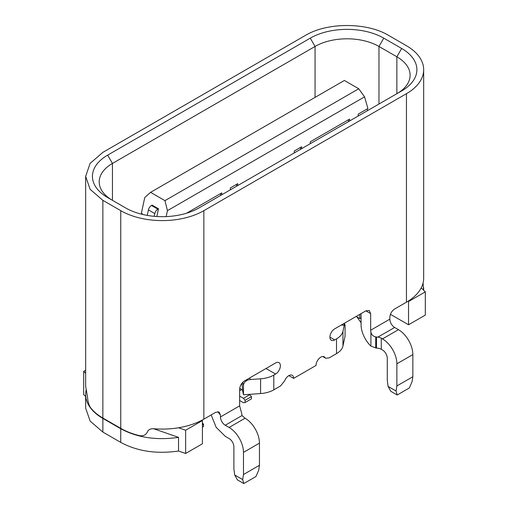<?xml version="1.0" encoding="UTF-8"?>
<svg xmlns="http://www.w3.org/2000/svg" width="509" height="509" viewBox="0 0 509 509"><rect width="100%" height="100%" fill="white"/><g stroke="black" fill="none" stroke-linecap="round" stroke-linejoin="round"><path stroke-width="0.76" d="M423.666 69.701A58.751 33.918 180 0 1 406.456 93.688L203.848 210.662A58.751 33.918 180 0 1 120.76 210.662L102.863 200.33L90.131 189.329L85.652 176.356L90.118 163.376L102.863 152.363L305.47 35.382C327.223 22.237 366.811 22.237 388.564 35.382L406.456 45.715A58.751 33.918 180 0 1 423.666 69.701L423.666 278.194A58.751 33.918 180 0 1 421.21 287.903L425.314 291.848L425.314 315.096L408.536 324.78L390.422 314.327M408.536 324.78L408.536 301.538L408.027 301.239A58.751 33.918 180 0 1 406.456 302.181L394.634 309.008C391.733 311.005 390.136 313.773 389.837 317.311L389.837 319.156A6.776 3.913 -120 0 0 394.634 327.459L398.471 329.673A20.335 11.739 60 0 1 412.85 354.582L396.874 363.808L396.874 385.949L412.85 376.724L412.85 354.582M359.799 314.358L359.799 318.602L361.078 317.864M421.21 287.903A58.751 33.918 180 0 1 408.027 301.239M203.848 210.662L203.848 419.155L215.67 412.328L219.061 411.997L220.467 415.096L217.82 411.679M211.171 414.924L216.166 427.331L225.258 436.315L229.095 438.529A6.776 3.913 60 0 1 233.886 446.832L233.886 468.974L234.687 474.973L242.678 479.586L243.474 474.509L243.474 452.367A20.335 11.739 60 0 0 229.095 427.458L225.258 425.244A6.776 3.913 60 0 1 220.467 416.941L220.467 415.096M241.877 414.161L239.637 405.87L239.637 389.264C239.936 385.727 241.533 382.959 244.435 380.967L275.592 362.974A6.776 3.913 120 0 1 278.983 362.637A6.776 3.913 120 0 1 280.383 365.742A6.776 3.913 120 0 1 275.592 374.045L273.797 375.082L273.797 389.843L280.554 385.943L284.703 380.777A6.776 3.913 120 0 1 292.242 375.279A6.776 3.913 120 0 1 293.648 378.384L316.019 365.468A6.776 3.913 120 0 1 318.978 358.641A6.776 3.913 120 0 1 324.201 356.828A6.776 3.913 120 0 1 324.965 357.534L325.722 358.241L322.738 356.516M342.958 346.005L345.064 336.137L345.064 326.912A6.776 0.674 -85.9 0 0 344.714 324.029A6.776 0.674 -85.9 0 0 344.237 325.257L342.958 331.244L342.958 346.005C342.277 348.964 340.133 351.509 336.506 353.634L329.113 357.903L325.722 358.241M365.869 310.853L369.26 310.515L370.667 313.62L365.869 310.853L334.712 328.839A6.776 3.913 120 0 0 330.284 334.814A6.776 3.913 120 0 0 331.321 340.247A6.776 3.913 120 0 0 334.712 339.91L336.506 338.873C340.133 336.748 342.277 334.203 342.958 331.244M370.667 313.62L370.667 330.226L389.837 319.156M202.41 422.89L203.53 424.309L203.53 426.523L202.41 427.172M239.72 388.202L242.608 390.416M249.435 394.36L251.465 396.638L251.465 398.852L245.071 402.543L243.474 402.727L239.637 400.513M107.653 155.13A51.975 30.006 0 0 0 107.653 197.562L125.551 207.895A51.975 30.006 0 0 0 199.051 207.895L401.665 90.92A51.975 30.006 0 0 0 401.665 48.482L383.767 38.15A51.975 30.006 0 0 0 310.267 38.15L107.653 155.13L112.451 163.434L315.058 46.453A45.193 26.093 180 0 1 378.976 46.453L378.976 104.021M423.074 282.991L423.526 290.13M264.171 369.572A9.041 5.217 180 0 0 264.209 369.547L266.003 368.51A6.776 3.913 120 0 0 266.042 368.491M241.972 383.169L242.653 390.899L243.48 394.78L260.583 393.565A22.6 13.049 0 0 0 273.797 389.843M288.851 375.617L293.648 378.384M383.767 38.15L378.976 46.453L396.874 56.785A45.193 26.093 180 0 1 410.108 75.237A45.193 26.093 180 0 1 396.937 93.65M356.949 316.954L361.078 322.757M229.095 427.458L245.071 418.233L242.023 415.567L241.877 414.695M245.071 418.233A20.335 11.739 60 0 1 259.456 443.142L259.456 465.283L258.655 470.361L255.938 476.539L243.792 483.55L237.404 479.86L234.687 474.973M243.474 474.509L259.456 465.283M242.678 479.586L243.792 483.55M376.488 348.099L370.915 346.126A20.335 11.739 -120 0 1 361.078 324.691L361.078 313.62M260.583 393.565L260.583 378.804L250.212 379.542A6.776 5.491 168 0 0 243.48 385.555L243.48 394.78M364.552 96.85L167.455 210.637L164.954 200.648L150.569 192.345L344.364 80.46L358.75 88.763L364.552 96.85L367.931 108.5L358.202 114.118L358.202 116.014M367.129 108.958L367.6 110.587M167.455 210.637L166.163 216.605M150.569 192.345L144.766 197.543L141.387 213.093L142.189 213.551L142.024 214.308M156.829 216.516L158.509 208.798L152.115 205.108L151.485 205.471A4.517 2.609 120 0 0 148.412 209.918L147.222 215.396M158.509 208.798L157.873 209.161A4.517 2.609 120 0 0 154.8 213.608L148.412 209.918M237.722 185.569L237.722 183.673L230.373 187.916L230.373 189.812M294.285 152.916L294.285 151.014L301.64 146.77L301.64 148.673M310.267 143.691L310.267 141.795L349.575 119.1L349.575 120.996M220.626 195.443L220.626 193.547M236.602 186.218L236.602 184.322M300.52 149.315L300.52 147.419M348.455 121.638L348.455 119.742M185.632 430.226L185.632 453.474L202.41 443.791L202.41 420.542L185.632 430.226L178.538 427.77A58.751 33.918 180 0 1 153.743 428.731C150.556 428.565 148.431 429.634 147.368 431.931L147.495 431.632M185.632 453.474L178.538 451.019C156.575 454.193 137.315 451.324 120.76 442.404L102.863 432.071L90.125 421.07L85.652 408.084L85.652 394.43A58.751 33.918 180 0 1 86.244 389.633M85.652 396.511L83.686 394.615L83.686 371.373L85.652 370.234M178.538 451.019L178.538 437.365L153.578 428.718M147.731 431.193L147.368 431.931C145.918 435.087 143.182 436.296 139.161 435.577C132.232 433.853 126.105 431.454 120.76 428.381L102.863 418.048C97.543 414.962 93.389 411.425 90.405 407.429C88.814 404.916 87.872 401.576 87.58 397.414L86.282 389.779A58.751 33.918 180 0 1 85.652 384.842L85.652 176.343M388.081 386.407L396.072 391.02L397.192 394.99L390.797 391.3L388.081 386.407L387.285 380.414L387.285 358.272A6.776 3.913 60 0 0 382.488 349.969L381.279 349.269A6.776 3.913 0 0 0 377.875 348.207A6.776 3.913 0 0 0 376.488 348.124L376.488 336.983L377.875 337.136L394.634 327.459M154.214 216.319L154.8 213.608M397.192 394.99L409.331 387.979L412.048 381.795L412.85 376.724M396.874 385.949L396.072 391.02M381.279 349.269L381.279 338.199L382.488 338.899A20.335 11.739 60 0 1 396.874 363.808M370.915 346.126L370.915 332.142C371.551 334.75 373.148 336.334 375.712 336.888L376.488 336.983M381.279 338.199A6.776 3.913 0 0 0 377.875 337.136M178.538 437.365C156.575 440.539 137.315 437.67 120.76 428.75L102.863 418.417A58.751 33.918 180 0 1 85.652 394.43M85.652 373.262L83.686 371.373M178.538 427.77C187.325 426.294 195.106 423.787 201.888 420.237L202.41 420.542M186.548 213.22L221.746 192.898L221.746 194.794M358.75 88.763L164.954 200.648M112.451 200.33L112.451 163.434A45.193 26.093 0 0 0 99.21 181.878A45.193 26.093 0 0 0 112.381 200.292M251.465 396.638L245.071 400.329L245.071 402.543M249.868 394.609L243.474 398.299L245.071 400.329M243.474 398.299L239.637 396.085M203.53 424.309L202.41 424.958M370.915 332.142A6.776 3.913 60 0 1 370.667 330.226M260.583 378.804A22.6 13.049 0 0 0 273.797 375.082M203.848 419.155A58.751 33.918 180 0 1 201.888 420.237M356.122 316.477L359.799 318.602M425.314 291.848L408.536 301.538M406.456 93.688L406.456 302.181M220.467 416.941L239.637 405.87M336.506 353.634L336.506 338.873M310.267 38.15L315.058 46.453L315.058 97.378M266.003 368.51L275.592 374.045M323.209 356.523L324.965 357.534M329.921 337.143L334.712 339.91M344.237 325.257L341.284 325.047M401.665 48.482L396.874 56.785L396.874 93.688M225.258 425.244L242.023 415.567M243.474 452.367L259.456 443.142M242.78 382.259L243.48 385.555M249.849 377.837L250.212 379.542M151.485 205.471L157.873 209.161M147.642 431.339L147.368 431.931M382.488 338.899L398.471 329.673M375.712 348.067L375.712 336.888M120.76 210.662L120.76 428.381M102.863 200.33L102.863 418.048M120.76 428.75L120.76 442.404M102.863 418.417L102.863 432.071M241.4 389.716L239.637 390.734M344.714 324.029L343.231 323.928M423.666 287.789L423.666 290.264"/></g></svg>
